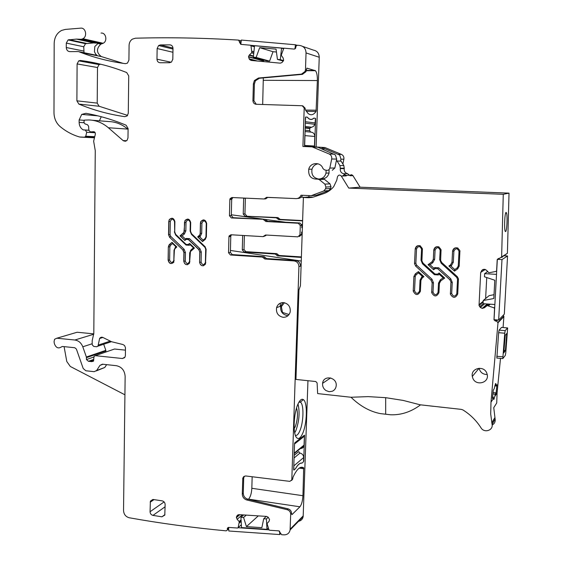 <?xml version="1.0" encoding="UTF-8"?>
<svg xmlns="http://www.w3.org/2000/svg" width="563" height="563" viewBox="0 0 563 563"><rect width="100%" height="100%" fill="white"/><g stroke="black" fill="none" stroke-linecap="round" stroke-linejoin="round"><path stroke-width="0.84" d="M232.815 197.564L231.696 199.401L231.302 215.509L233.195 217.705L231.365 217.944L229.458 215.735L229.859 199.548L230.084 198.619L231.872 197.522L264.103 198.985L266.637 197.31L296.047 198.619C298.383 198.598 300.03 197.465 301.008 195.22L311.276 195.671L316.631 195.178L328.883 190.561L323.767 190.97L325.548 188.844L325.914 187.071L324.893 184.143L319.2 179.541L317.497 179.133C311.065 179.259 308.151 175.952 308.749 169.217C310.347 162.186 320.727 161.623 322.937 168.506L324.436 169.85L326.477 170.322C328.18 170.533 329.299 169.773 329.834 168.055L331.698 158.991C332.008 156.676 331.164 155.001 329.172 153.988L312.092 146.859L317.926 147.281M296.56 407.971C298.101 413.488 297.672 419.731 295.265 426.698L294.203 428.612M298.003 404.023C299.945 412.165 299.249 421.004 295.899 430.54L294.716 432.813M124.916 394.804L70.319 366.478L66.786 361.502L64.091 346.632M263.315 77.905L262.675 104.486M231.752 198.486L231.991 197.529M340.566 161.095L340.967 159.16L339.721 155.085L321.67 147.372L322.93 149.434M280.332 303.154L280.233 306.279M295.378 435.347C296.842 435.797 298.313 434.355 299.776 431.019C303.527 422.757 304.097 405.254 300.684 402.313L299.213 401.729M252.161 476.734L251.83 488.297C251.513 493.455 250.408 497.073 248.529 499.142L248.339 499.304M197.676 236.903L200.217 236.53L201.695 233.392L201.913 223.096L200.4 223.117L200.829 221.491C203.602 218.979 205.544 219.633 206.663 223.462L206.368 236.932L205.178 239.444L202.539 241.562L197.676 236.903L199.816 234.87L200.189 233.42L200.4 223.117M201.913 223.096C203.426 220.147 204.869 220.224 206.255 223.335L205.959 236.784L205.143 238.508L203.123 240.134L202.919 241.253M176.698 246.826L175.923 246.763L172.609 243.561L170.638 245.158L169.85 246.861L168.478 246.876L169.695 244.398L170.638 245.158M172.545 242.815L172.609 243.561M172.785 59.558L172.932 51.866M180.019 235.855L184.833 240.478L186.184 239.381L188.331 239.507L198.788 249.557L199.795 252.034L199.584 262.267C200.78 266.158 202.75 266.778 205.474 264.117L206.1 249.31L205.023 246.664L191.519 233.722L190.512 231.245L190.688 222.589C189.632 218.845 187.732 218.155 184.981 220.52L183.911 232.442L180.019 235.855L182.095 235.855L185.424 239.057L186.177 238.452L189.506 238.649L199.964 248.691L201.301 251.992L201.09 262.21C202.462 265.307 203.897 265.405 205.404 262.506L205.692 249.149L204.953 247.326L191.476 234.405L190.132 231.111L190.308 222.462C188.929 219.373 187.5 219.296 186.015 222.23L184.643 222.23L185.121 220.499L187.866 219.049M185.234 240.148L185.424 239.057M194.291 247.945L193.482 247.875L191.167 249.733L189.703 252.836L189.534 261.422L189.914 261.457M193.482 247.875L190.132 244.659L190.069 243.885M96.336 370.89L104.788 367.47L106.632 364.648M79.172 39.614L94.802 43.055L98.356 43.105L94.802 46.546L94.429 51.655L95.689 54.147L97.096 55.42L79.552 51.789M94.035 42.887L85.506 43.682L83.753 46.764L84.021 52.676M304.639 146.521L305.456 117.667L305.702 116.97L307.384 117.203L308.221 118.117C310.086 119.806 311.958 119.799 313.83 118.103L315.435 118.329L315.618 119.074L314.59 146.88M312.092 146.859L302.922 146.479L304.203 107.99L302.232 105.745L256.123 104.282C254.124 104.007 253.061 102.776 252.928 100.601L253.378 83.838L254.399 80.551L255.412 80.762L259.459 78.257L302.43 74.351L305.983 71.67L306.891 68.137L315.442 70.713C316.8 72.346 317.448 75.625 317.377 80.551L316.068 111.467C313.408 115.141 310.685 115.746 307.905 113.297L305.301 109.729L305.104 108.138L302.76 105.837M255.412 80.762L254.392 84.049L253.941 100.77L256.271 104.282M332.269 170.3L334.851 168.006L329.834 168.055L334.851 168.006L336.688 159.083L335.428 154.952L317.68 147.154M319.2 179.541L324.415 179.308L329.988 183.834L330.988 186.719L330.636 188.464L325.548 188.844L330.636 188.464L328.883 190.561M319.911 178.957L318.201 179.104M297.398 198.493L297.63 198.472C299.868 198.458 301.486 197.395 302.493 195.291M267.615 197.353L265.813 198.83L264.441 198.95M233.195 217.705L265.222 219.38L267.629 221.28L299.889 222.983L298.313 223.244L300.29 225.51L301.852 225.235L299.889 222.983M301.852 225.235L301.768 227.698L302.387 227.586M302.486 224.56L301.74 224.454M285.504 222.223L265.687 219.5M264.61 219.352L231.316 214.77M278.65 219.64L280.233 219.401L279.065 218.486L277.475 218.718L278.65 219.64L302.613 220.886M277.475 218.718L276.299 217.797L277.897 217.571L245.074 216.192L276.299 217.797M243.68 198.056L243.23 214.053L245.074 216.192M267.516 197.423L277.327 197.789M301.156 197.184L304.857 197.346M243.638 198.401L245.369 198.134M245.362 198.26L244.947 213.849L246.784 215.974M279.065 218.486L277.897 217.571M280.233 219.401L302.62 220.569M301.564 233.983L302.169 234.018M242.667 235.447L242.294 249.895L244.124 252.034L275.201 254.019L277.538 255.869L301.388 257.411M244.377 235.545L244.004 249.536L245.834 251.661L276.799 253.639L279.128 255.482L301.402 256.918M263.027 59.826L262.78 60.515L263.688 60.755L263.864 60.051M262.696 61.515L262.731 60.755L263.688 60.755M263.66 61.606L263.66 61.008M342.874 164.023L343.873 159.216C344.176 156.986 343.367 155.381 341.438 154.403L324.957 147.548L311.381 146.704M282.929 302.577L280.761 306.075C280.128 311.255 282.281 314.421 287.221 315.569L288.115 315.583M301.149 463.046L301.923 463.152L303.513 461.78L303.738 460.949L304.534 435.199M301.923 463.152C299.903 462.892 297.771 464.735 295.533 468.676L293.865 470.112L293.668 469.633L294.54 443.658L294.78 442.807L304.435 435.192M302.697 433.348C300.459 438.345 298.362 439.703 296.405 437.423C292.767 433.214 293.703 413.101 297.975 404.079C299.861 400.011 301.662 398.534 303.387 399.646C307.658 402.144 307.194 423.362 302.697 433.348M244.356 476.199L243.688 478.071L243.279 493.237C243.441 496.249 244.94 498.227 247.769 499.163L288.108 508.846C290.297 509.571 291.444 511.077 291.564 513.372L291.951 514.645L299.924 506.791C301.599 504.652 302.598 500.957 302.936 495.707L303.682 467.79C300.403 465.819 296.849 468.951 293.013 477.192L292.69 479.085L291.606 480.464M169.477 244.426L168.33 246.904L168.105 260.113C169.181 263.85 171.075 264.533 173.77 262.147L174.375 250.387L174.79 248.853L176.831 246.953L172.046 242.336L169.477 244.426L172.13 242.421M156.978 59.192C157.133 61.346 158.168 62.528 160.075 62.739L169.569 62.725L171.539 61.965L172.813 59.15L172.996 48.418C172.841 46.25 171.799 45.068 169.871 44.864L160.356 44.934L158.604 45.54L157.14 48.524L156.978 59.192L171.159 62.247M128.28 113.29L128.723 75.864L126.696 72.55C111.446 66.476 96.02 62.458 80.425 60.487L78.721 60.86L77.103 63.922L76.892 100.833L78.862 104.085C93.549 110.179 108.877 114.38 124.838 116.675L127.154 115.929L128.28 113.29M100.707 64.224L99.074 64.583L97.498 67.532L97.209 103.113L99.116 106.252L127.611 115.401M161.919 516.813L164.797 515.103L165.135 504.525C164.987 502.562 164.002 501.337 162.186 500.866L153.22 499.487L150.391 501.126L150.047 511.739C150.194 513.688 151.173 514.906 152.967 515.384L161.919 516.813L164.917 514.638M283.562 302.598C280.043 302.563 277.714 304.259 276.574 307.687C275.933 312.929 278.108 316.132 283.105 317.293C286.729 317.342 289.093 315.569 290.184 311.979C290.677 306.814 288.467 303.689 283.562 302.598M172.095 218.205L169.308 219.563C172.032 217.339 173.89 218.057 174.889 221.723L174.706 231.935L175.705 234.398L186.093 244.391L188.232 244.525L189.59 243.427L194.425 248.072L190.449 251.57L189.534 263.132C186.817 265.652 184.896 264.997 183.756 261.183L185.269 261.126C186.634 264.209 188.056 264.307 189.534 261.422M169.308 219.563L168.766 221.386L168.541 234.68L169.604 237.297L183.059 250.12L169.604 237.297M174.706 231.829L174.537 221.604C173.172 218.528 171.757 218.451 170.293 221.372L170.061 234.651L170.793 236.446L184.101 249.275L185.431 252.562L183.918 252.604L182.919 250.141M183.918 252.604L183.756 261.183M231.365 217.944L265.222 219.38M298.313 223.244L265.933 221.526L263.512 219.626M243.779 477.375L242.787 478.142L243.702 476.622L245.616 475.946L289.818 481.365L291.803 479.873L298.925 266.588C298.721 263.336 297.088 261.443 294.013 260.915L264.842 259.001L263.639 258.037L265.342 257.629L266.538 258.579L295.596 260.486L294.013 260.915M242.787 478.142L242.287 494.04C242.449 497.066 243.955 499.043 246.791 499.986L287.214 509.705C289.403 510.43 290.557 511.943 290.677 514.237L290.107 529.945C289.389 533.14 287.404 534.773 284.153 534.85L281.669 534.737L278.875 530.874L269.543 530.233L268.91 529.734L267.045 523.562L269.001 521.408L269.564 519.565L268.164 517.193L266.531 516.405L239.022 514.645L237.495 515.222L236.376 517.404L237.136 519.311L239.296 521.718L238.142 527.622L237.565 528.038L228.508 527.411L227.368 528.249L227.353 530.015L226.213 530.853C192.771 527.714 160.434 523.351 129.201 517.756C125.718 516.764 123.832 514.357 123.536 510.542L125.141 376.422C124.662 370.44 121.749 366.865 116.379 365.697L102.41 364.191L99.968 365.373L96.625 370.517L94.197 371.686L85.843 370.764L83.197 368.491L76.399 349.088L74.816 347.737L62.486 346.463L61.656 346.787C58.425 348.933 56.011 347.92 54.414 343.761L54.055 341.79L54.576 339.257L56.835 338.215L74.858 340.017C78.574 340.587 81.22 342.839 82.789 346.787L86.378 357.019L86.47 359.574L88.419 361.291L91.72 361.643L93.472 361.179L94.077 356.295L95.309 355.668L122.382 358.511L124.993 357.111L125.387 355.556L125.465 347.695L124.557 345.534L122.931 344.528L111.573 341.734L103.606 337.828C102.044 336.829 100.714 337.033 99.623 338.454L97.983 346.125L96.745 346.752L93.831 346.449L92.438 345.112L92.17 343.944L92.198 340.594L93.803 333.451L95.26 150.624L93.641 141.186L95.337 134.254C95.414 132.368 94.64 131.531 93.001 131.749L90.333 131.897L88.87 130.313L88.588 126.26L87.504 124.74L84.957 123.902L83.866 122.234L84.373 120.13L88.82 119.961C96.006 120.172 102.515 122.769 108.363 127.752L123.332 140.778L125.366 141.271L126.985 140.433L127.984 137.935L128.097 128.505L126.084 125.197C112.86 119.694 99.475 115.732 85.942 113.311L81.712 114.402L79.144 119.94L79.13 122.382C79.235 125.76 80.593 128.258 83.197 129.87L85.302 130.081L86.716 132.256L85.759 136.225L84.605 137.203L79.559 136.985C72.5 134.93 66.04 131.468 60.164 126.612C56.159 123.086 54.097 118.427 53.978 112.635L54.182 43.309C54.442 37.299 56.926 33.006 61.62 30.43L65.308 29.417L80.664 28.15C85.752 27.439 87.638 36.482 82.874 38.734L81.255 39.311L76.484 39.1L68.088 39.924L66.3 43.105L66.279 47.517C66.483 50.023 67.659 51.395 69.812 51.634L78.538 51.585L81.009 52.535C95.253 57.954 110.059 61.663 125.436 63.661L127.456 63.126L128.913 60.164L129.089 45.343C129.201 42.647 130.285 40.578 132.326 39.157L135.373 38.214C168.59 37.271 202.983 37.897 238.536 40.1L240.774 44.357L250.394 45.209L250.971 45.772L251.851 52.584L249.113 55.244L248.522 56.905L249.571 59.53L251.147 60.438L280.226 63.155L282 62.556L283.632 60.15L283.161 57.996L281.247 55.258L283.675 48.559L284.322 48.207L294.231 49.087L295.589 48.305L296.089 46.004L297.447 45.23L300.079 45.526C303.865 46.3 305.85 48.77 306.04 52.929L305.484 69.671L305.09 71.424L301.522 74.112L302.43 74.351M298.573 521.289C301.106 520.761 302.634 519.199 303.161 516.602L307.954 380.701M93.789 333.866L77.145 332.247L75.428 332.754M101.108 337.976L100.721 337.448M103.691 344.239L105.837 350.348L86.378 357.019M105.928 352.002L105.837 350.348M125.45 350.144L114.528 349.025L113.536 349.37M128.083 129.406L127.717 129.089C122.051 124.275 115.732 121.77 108.75 121.559L92.29 120.243M101.27 116.724L99.398 120.813M123.051 63.337L101.319 56.56C96.379 52.76 96.217 48.622 100.847 44.153L103.163 43.274C107.793 41.106 105.985 32.394 101.044 33.069M241.203 40.909L239.015 40.247M316.11 146.957L319.242 57.257C319.073 53.26 317.159 50.888 313.5 50.135L302.704 46.426M254.399 80.551L258.452 78.032L301.522 74.112M311.276 195.671L323.767 190.97M230.823 235.623L230.999 234.764M302.24 231.942L301.627 232.062L301.543 234.518L299.98 234.834L300.29 225.51M266.292 235.045L264.279 235.813L265.539 235.003L297.862 236.861L299.98 234.834M299.439 236.537L301.543 234.518M265.982 235.503L263.611 236.516M264.279 235.813L263.027 236.629L230.943 234.764L229.134 235.911L230.964 235.594L231.604 234.799M229.134 235.911L228.944 236.741L230.781 236.432L230.964 235.594M230.781 236.432L230.387 252.393L232.273 254.596L264.138 256.672L265.342 257.629M228.944 236.741L228.55 252.78L230.443 254.99L262.435 257.08L263.639 258.037M301.128 265.187L300.459 265.377C299.952 262.52 298.327 260.894 295.596 260.486M301.261 261.049L230.436 250.451M293.844 464.405L293.865 470.112L295.427 468.761C297.743 464.63 299.938 462.737 302.021 463.067L303.513 461.78L303.661 457.529C303.506 455.115 302.268 453.637 299.945 453.088L294.062 457.979M294.146 455.368L298.714 451.617L299.945 453.088M300.438 448.535C302.373 448.479 303.577 447.494 304.034 445.586L304.4 436.184L303.344 436.051M294.182 454.228L294.533 443.792M294.745 443.82L304.4 436.184M305.287 123.121L315.013 124.31L315.435 118.329L313.929 118.117C312.022 119.905 310.114 119.94 308.221 118.23L307.285 117.188L305.702 116.97L305.273 123.156M315.013 124.31L313.478 126.393L309.805 128.068L309.643 130.665L305.033 130.201M310.741 132.094L309.643 130.665M304.9 134.205L304.527 145.472M304.991 131.538L310.931 132.115C313.359 132.425 314.647 133.874 314.801 136.464L314.471 146.028L304.513 145.761M314.471 146.028L304.745 145.479M277.432 59.397L276.06 49.136L259.67 47.672L256.144 57.433L253.329 57.173L254.553 45.737L281.577 48.129L280.29 59.664L277.432 59.397L283.358 61.085M280.29 59.664L283.541 60.593M259.67 47.672L273.02 51.712L276.447 52.021M256.144 57.433L269.586 61.128L273.02 51.712M269.586 61.128L266.855 60.867L253.329 57.173M281.577 48.129L283.576 48.77M294.956 48.939L295.427 44.766L241.295 40.057L240.844 44.364M284.005 48.263L250.69 45.314M295.427 44.766L296.947 45.286M266.285 516.391L263.709 518.762L261.865 527.665L246.411 526.609L258.297 515.877M268.227 517.256L266.412 518.938L263.709 518.762M246.284 515.11L243.589 517.46L246.411 526.609M243.589 517.46L240.929 517.291L241.513 527.587L266.982 529.333L266.412 518.938M268.305 528.066L266.982 529.333M243.638 514.941L240.929 517.291M280.451 533.872L279.755 534.568L279.572 531.127M268.952 529.832L238.107 527.714M228.592 527.418L228.803 531L279.755 534.568M494.877 304.527L483.061 303.675L483.23 300.522L489.141 295.631L494.011 294.702M483.23 300.522L493.807 298.524L494.8 280.233L484.483 276.806L484.652 273.639L487.692 271.598M496.517 274.378L484.652 273.639M504.138 255.764L507.559 255.961L504.321 314.133L498.663 320.044L501.985 259.592L507.559 255.961M498.663 320.044L494.047 319.693L497.333 259.325L501.985 259.592M497.333 259.325L498.895 258.34M501.64 257.354L502.076 257.382M485.623 298.538L486.742 277.559M487.037 272.042L487.094 270.937M503.083 327.525L503.885 316.554L503.252 315.252M492.146 425.023C494.476 423.756 495.468 421.8 495.137 419.146L493.744 407.682L496.735 402.96L497.073 392.946L500.507 358.385M501.527 257.425L507.404 253.294L509.022 193.137L360.095 187.19L352.797 175.431L351.481 174.692L349.827 175.269M479.099 368.244C480.176 372.375 482.885 374.472 487.227 374.522M483.019 269.494L482.336 269.93L484.546 269.283L486.404 270.177L488.916 272.781L496.031 271.415L496.608 270.726L497.206 259.768L501.626 256.946L503.266 194.312L348.736 188.077L341.319 176.071C339.735 174.572 338.447 174.819 337.469 176.817L336.773 180.195L333.69 186.67C330.917 189.991 327.539 192.328 323.563 193.686L313.471 197.057L308.728 197.719L303.394 197.486L300.431 285.744L298.932 289.987L295.948 379.434L315.808 381.538L317.117 382.946L317.638 393.586L351.002 397.253C360.137 406.141 369.968 411.602 380.489 413.629L390.595 414.776C401.137 415.17 411.103 411.87 420.498 404.888L403.136 400.413L385.676 397.675L368.195 396.619L351.002 397.253M509.022 193.137L503.266 194.312M506.074 212.434L506.496 212.92C507.657 215.664 506.89 231.421 505.588 231.604L505.278 231.428C504.005 229.732 504.73 212.335 506.074 212.434M352.952 175.649L350.13 175.747L347.519 173.636L343.634 173.749L345.935 175.346L349.792 175.213M342.705 176.022C343.852 174.6 345.042 174.551 346.273 175.888L345.935 175.346M360.095 187.19L348.736 188.077M308.932 195.565L308.883 196.966L303.394 197.486M497.073 392.946L494.814 396.38L493.913 399.378L493.357 398.59L490.985 402.193L490.704 413.946L492.062 424.291C493.484 430.428 484.145 433.362 480.992 427.803C476.333 420.505 470.316 414.558 462.948 409.948L461.287 409.378L420.554 404.839M493.357 398.59L493.336 397.056L492.414 398.442L493.294 390.089L494.201 388.751L495.539 383.579L495.94 383.677L496.094 385.986L496.974 384.698L496.116 392.861L495.236 394.191L494.814 396.38M490.985 402.193L498.009 322.768L496.552 321.128L495.412 321.037L493.99 319.833L494.546 308.594L494.054 307.841L487.164 305.547L484.405 307.771L482.21 308.383L480.359 307.475L479.036 305.456L480.689 272.422L482.336 269.93M496.862 358.047L498.642 332.691L504.744 333.205L505.201 330.65L499.107 330.136L498.642 332.691M504.744 333.205L502.808 358.596L505.3 355.429L505.771 352.895L507.65 327.94L501.563 327.399L499.107 330.136M332.325 391.243C334.542 390.215 335.829 388.449 336.181 385.936C337.448 377.203 323.408 374.557 322.599 383.319C322.339 386.324 323.458 388.737 325.949 390.553L329.102 391.7L332.325 391.243M340.341 168.421L339.897 165.571L337.103 161.053L341.065 161.102L343.824 165.564L344.26 168.379L340.291 168.647C340.052 171.321 341.164 173.024 343.634 173.749M337.103 161.053L336.477 160.103M313.169 197.156L308.883 196.966M321.776 178.879C325.513 178.738 327.94 176.789 329.066 173.031L329.059 169.533M344.26 168.379L344.211 168.604C343.972 171.236 345.077 172.918 347.519 173.636M451.646 408.316L448.472 407.964M460.872 409.329L457.677 408.977M433.355 406.303L430.216 405.958M442.476 407.309L439.316 406.965M492.576 396.978L493.336 397.056M492.892 393.945L495.236 394.191M494.778 385.852L496.094 385.986M493.04 392.538L496.116 392.861M507.559 327.891L505.201 330.65M472.779 378.125C475.721 386.317 489.247 383.079 487.241 374.599L486.805 373.142C483.856 365.028 470.548 368.118 472.308 376.45L472.779 378.125M390.595 414.776L380.489 413.629M318.06 163.819C314.999 164.382 312.965 166.205 311.972 169.294C311.233 174.79 313.457 178.035 318.651 179.013C322.423 178.872 324.872 176.909 325.998 173.108L326.118 170.237M284.392 302.718L281.366 306.631L282.464 312.43L289.051 314.527M505.236 335.302L503.779 352.917L505.398 350.51L506.763 333.5L505.236 335.302M503.934 350.812L505.321 350.932M423.876 276.602L422.405 276.426L418.59 272.928L418.513 271.69M423.932 276.658L418.429 271.612L415.332 273.836L413.896 276.503L415.438 273.85L416.212 274.631L415.227 276.461L413.904 276.496L413.214 291.141C415.614 295.61 418.006 295.659 420.399 291.303L420.927 280.339L422.278 277.841L423.932 276.658M431.687 292.12L432.152 282.844L433.468 282.809L433.003 292.077L431.687 292.12L432.152 282.844L431.033 280.177L415.698 266.13L414.53 263.674L415.205 248.909L416.543 248.895L415.86 263.259L414.523 263.287M444.65 278.023L443.13 277.833L440.336 279.818L440.787 280.853L444.707 278.073L439.133 272.992L437.493 274.16L434.967 273.991L423.003 263.062L421.905 260.817L422.426 248.86C419.935 244.49 417.528 244.504 415.205 248.909L414.53 263.674M437.493 274.16L438.359 274.962L439.274 274.315L439.21 273.055M440.787 280.853L439.414 283.358L438.943 292.654C436.621 296.997 434.2 296.997 431.687 292.654M450.935 282.422L450.386 294.182C453.011 298.397 455.453 298.341 457.712 294.027L458.444 278.769L457.29 276.665L441.723 262.506L440.632 260.416L441.061 249.775C438.45 245.559 436.022 245.637 433.777 250.014L433.313 259.36L431.941 261.886L428.056 264.68L430.041 264.694L433.883 268.206L433.609 269.733M428.056 264.68L433.594 269.74L435.234 268.565L434.791 267.552L438.725 267.805L450.773 278.791L449.823 279.727L450.907 281.76M435.234 268.565L437.768 268.734L449.823 279.727M451.99 262.281L453.314 262.252L453.898 251.105L452.589 251.119C454.749 246.784 457.198 246.643 459.915 250.711L459.197 266.144L457.705 268.854L457.233 267.833L454.784 269.564L454.517 271.12L448.908 266.025L451.463 265.637L450.597 264.821L451.99 262.281L452.575 251.126C453.314 248.262 455.108 247.248 457.965 248.079M448.908 266.025L450.597 264.821M457.705 268.854L454.517 271.12M203.123 240.134L199.752 236.903M169.85 246.861L169.625 260.057C170.976 263.125 172.384 263.217 173.847 260.345L174.199 260.38M175.755 247.826L175.466 247.129L174.023 250.218L173.847 260.345M175.466 247.129L175.923 246.763M183.235 233.237L184.39 233.99L185.846 230.865L186.015 222.23M184.39 233.99L182.095 235.855M185.431 252.562L185.269 261.126M174.354 231.801L175.684 235.074L186.05 245.06L189.379 245.264L190.132 244.659M323.598 148.09L323.866 149.448M205.959 236.784L206.375 236.819M206.255 223.335L206.663 223.37M203.166 219.894L200.97 221.477L200.541 223.103L200.329 233.399L201.695 233.392M202.631 241.492L197.817 236.882L199.218 235.756L200.217 236.53M199.077 235.777L199.956 234.848L200.189 233.42M205.143 238.508L205.446 239.198M174.382 250.254L174.023 250.218M172.102 242.393L168.801 245.222M169.625 260.057L168.253 260.085L168.33 246.904M168.105 260.113L168.253 260.085C169.329 263.822 171.215 264.497 173.911 262.119M184.917 240.408L180.167 235.834L183.383 233.216L184.474 230.872L185.846 230.865M186.466 239.198L186.177 238.452M188.331 239.507L189.506 238.649M199.795 252.034L198.929 249.536L188.471 239.486L187 239.036M198.788 249.557L199.964 248.691M199.584 262.267L199.935 252.006L201.301 251.992M203.517 265.771C201.258 265.863 199.992 264.687 199.717 262.238L201.09 262.21M205.404 262.506L205.812 262.548M206.1 249.184L205.692 249.149M204.953 247.326L205.235 246.89M191.758 233.948L191.476 234.405M190.519 231.14L190.132 231.111M190.308 222.462L190.688 222.491M184.333 230.886L184.495 222.251M190.09 252.878L189.703 252.836M191.462 250.451L191.167 249.733M189.379 245.264L188.373 244.504L189.64 243.476M186.339 244.595L186.05 245.06M187.585 244.842L188.232 244.525M175.684 235.074L175.959 234.637M174.889 221.625L174.537 221.604M170.293 221.372L168.914 221.372L168.689 234.658L170.061 234.651M169.456 219.542L168.766 221.386M170.793 236.446L169.752 237.276L168.541 234.68M184.101 249.275L183.059 250.12L184.066 252.576L183.897 261.155C184.164 263.575 185.403 264.744 187.627 264.673M304.52 146.12L314.668 146.394M306.251 111.319L316.068 111.467M316.343 110.221L305.484 110.067M263.357 80.298L317.377 80.551M314.956 70.431L306.335 70.417M190.364 250.634L191.174 250.683M243.23 214.053L244.947 213.849M244.004 249.536L242.294 249.895M245.834 251.661L244.124 252.034M275.201 254.019L276.799 253.639M276.37 254.948L277.96 254.56M279.128 255.482L277.538 255.869M338.511 154.304L341.438 154.403M321.67 147.372L324.957 147.548M343.873 159.216L340.967 159.16M303.921 435.6L304.618 435.685M248.529 499.142L299.924 506.791M251.83 488.297L302.936 495.707M303.872 468.754L299.206 468.12M300.628 467.374L303.682 467.79M171.251 45.209L169.871 44.864M160.356 44.934L172.982 48.045M172.911 52.268L157.14 48.524M100.671 64.217L80.425 60.487M97.498 67.532L77.103 63.922M97.209 103.113L76.892 100.833M99.116 106.252L78.862 104.085M154.023 499.606L150.194 502.21M150.047 511.739L164.114 501.922M165.1 506.784L152.967 515.384M265.37 198.148L267.073 198M229.859 199.548L231.696 199.401M229.458 215.735L231.302 215.509M266.426 220.33L264.723 220.576M265.933 221.526L267.629 221.28M292.718 478.831L291.831 479.613M243.688 478.071L242.695 478.839M243.279 493.237L242.287 494.04M247.769 499.163L246.791 499.986M288.108 508.846L287.214 509.705M291.564 513.372L290.677 514.237M303.232 515.849L290.177 529.171M238.128 514.793L236.932 515.814M239.556 514.681L236.376 517.404M239.817 514.695L236.39 517.636M242.294 514.856L237.136 519.311M241.077 519.832L239.191 521.472M241.091 520.142L239.296 521.718M241.154 521.275L239.359 522.844M241.161 521.359L239.352 522.95L241.161 521.352M241.358 524.772L238.142 527.622M228.599 527.538L227.325 528.643M228.655 528.516L227.389 529.628M103.015 364.254L99.968 365.373M104.788 367.47L96.625 370.517M62.634 346.484L61.656 346.787M77.145 332.247L56.835 338.215M93.754 334.232L74.858 340.017M92.135 343.775L82.789 346.787M105.935 350.953L86.484 357.646M93.852 357.012L86.47 359.574M93.747 359.419L88.419 361.291M93.732 359.68L89.461 361.186M93.704 360.25L90.678 361.312M93.571 360.982L91.72 361.643M114.528 349.025L95.309 355.668M124.557 357.709L122.382 358.511M102.959 337.434L99.588 338.504M109.891 341.241L98.208 345.077M94.352 131.833L93.001 131.749M94.732 132.101L91.959 131.939M94.795 132.164L90.333 131.897M127.717 129.089L108.363 127.752M126.626 140.743L123.086 140.581M84.168 120.341L79.144 119.94M83.929 122.741L79.13 122.382M88.863 130.222L83.197 129.87M88.863 130.299L85.4 130.088M95.189 132.748L86.716 132.256M94.739 136.682L85.759 136.225M94.5 137.689L84.605 137.203M94.471 137.787L80.213 137.09M102.128 43.661L81.811 39.143M98.356 43.105L81.255 39.311M93.704 42.894L76.484 39.1M69.115 39.628L86.512 43.4M83.753 46.764L66.3 43.105M66.279 47.517L83.725 51.043M97.096 55.42L79.981 52.014M101.319 56.56L81.009 52.535M241.077 42.091L239.711 41.676M240.964 43.182L239.599 42.774M254.483 46.44L250.626 45.279M254.441 46.813L250.971 45.772M253.906 51.768L251.978 51.219M253.899 51.88L251.985 51.332M253.765 53.133L251.851 52.584M253.737 53.408L251.724 52.838M253.456 56.018L249.423 54.907M262.78 60.515L248.55 56.652M262.731 60.755L248.522 56.905M257.446 61.029L249.015 58.777M253.99 60.705L249.571 59.53M319.242 57.257L306.04 52.929M305.484 69.671L306.378 69.918M259.459 78.257L258.452 78.032M253.378 83.838L254.392 84.049M253.941 100.77L252.928 100.601M304.203 107.99L305.104 108.138M329.172 153.988L334.211 154.156M336.688 159.083L331.698 158.991M329.988 183.834L324.893 184.143M330.988 186.719L325.914 187.071M230.387 252.393L228.55 252.78M232.273 254.596L230.443 254.99M262.435 257.08L264.138 256.672M266.538 258.579L264.842 259.001M192.194 248.909L193.292 248.98M301.099 265.954L298.925 266.588M294.013 465.742L303.661 457.529M304.09 445.059L294.442 452.941M315.273 122.959L305.547 121.735M305.16 126.478L311.1 127.147M305.111 128.04L309.713 128.54M305.076 135.634L314.801 136.464M507.404 253.294L501.626 256.946M346.273 175.888L341.319 176.071M495.116 419.034L492.041 424.178M503.885 316.554L498.009 322.768M497.671 319.967L496.552 321.128M496.538 319.883L495.412 321.037M494.729 307.208L494.054 307.841M490.253 304.196L488.593 305.674M490.12 304.189L488.473 305.646M488.818 304.09L487.164 305.547M488.656 304.083L486.882 305.639M488.621 304.076L484.405 307.771M487.53 303.999L482.477 308.404M487.269 303.978L482.21 308.383M484.673 303.795L480.359 307.475M483.244 303.689L479.676 306.715M483.188 301.311L478.986 304.801M485.299 269.438L480.689 272.422M483.582 269.318L481.569 270.599M312.395 197.367L308.728 197.719M502.815 356.822L496.728 356.266M385.676 397.675L385.676 414.136M343.824 165.564L339.897 165.571M503.969 350.383L505.398 350.51M422.292 277.833L421.856 276.82L422.405 276.426M418.59 272.928L416.212 274.631M421.856 276.82L420.054 280.149L419.526 291.092C417.711 294.182 416.05 294.062 414.544 290.733L415.227 276.461M415.332 273.836L418.478 271.655M420.934 280.29L420.054 280.149M419.526 291.092L420.399 291.247M414.544 290.733L413.214 290.775M433.468 282.809L431.99 279.241L416.662 265.208L415.698 266.13M431.99 279.241L431.033 280.177M415.86 263.259L416.662 265.208M421.898 260.345L421.018 260.226L421.553 249.191L422.433 249.303M421.553 249.191C420.033 245.848 418.365 245.749 416.543 248.895M423.031 263.09L422.489 263.78L434.432 274.702L434.988 274.012M421.018 260.226L422.489 263.78M434.432 274.702L438.359 274.962M443.13 277.833L439.274 274.315M439.421 283.316L438.507 283.161L440.336 279.818M438.943 292.605L438.042 292.443L438.507 283.161M433.003 292.077C434.516 295.427 436.198 295.547 438.042 292.443M431.941 261.886L432.813 262.703L430.041 264.694M433.313 259.36L434.643 259.339L435.108 249.993L433.777 250.014C434.481 247.192 436.234 246.179 439.049 246.953M432.813 262.703L434.643 259.339M435.108 249.993C436.958 246.833 438.647 246.932 440.175 250.296L441.089 250.415M440.175 250.296L439.703 259.656L440.611 259.782M441.751 262.527L441.181 263.231L439.703 259.656M457.311 276.679L456.727 277.376L441.181 263.231M457.719 293.977L456.783 293.809L457.543 279.354L458.486 279.508M457.543 279.354L456.727 277.376M450.386 294.182L450.956 282.415L452.258 282.38L451.681 293.436L450.358 293.485M451.681 293.436C453.208 296.807 454.904 296.933 456.783 293.809M452.258 282.38L450.773 278.791M437.768 268.734L438.725 267.805M433.883 268.206L434.791 267.552M454.784 269.564L450.9 266.032M451.463 265.637L453.314 262.252M453.898 251.105C455.777 247.924 457.487 248.03 459.028 251.415L459.971 251.534M459.028 251.415L458.254 265.968L459.197 266.109M457.233 267.833L458.254 265.968M298.974 402.123L300.684 402.313M203.82 219.908L200.829 221.491M197.909 236.875L199.816 234.87M180.244 235.82L183.911 232.442M187.303 244.877L189.675 243.512M315.442 70.713L306.286 70.706M300.361 402.038L303.387 399.646M300.586 467.389L303.71 467.811M172.982 49.051L158.604 45.54M99.074 64.583L78.721 60.86M152.876 499.451L150.391 501.126M280.761 306.075L276.574 307.687M230.084 198.619L231.921 198.472M292.69 479.085L291.803 479.873M303.161 516.602L290.107 529.945M238.881 514.638L236.439 516.735M228.325 527.411L227.368 528.249M228.677 528.861L227.353 530.015M102.902 337.413L99.623 338.454M111.404 341.692L97.983 346.125M97.835 115.844L81.712 114.402M94.57 137.393L85.337 136.936M103.163 43.274L82.874 38.734M85.506 43.682L68.088 39.924M100.847 44.153L97.61 43.435M253.737 53.344L251.774 52.788M253.413 56.427L249.113 55.244M305.09 71.424L305.983 71.67M312.008 169.174L308.749 169.217M301.479 234.982L299.917 235.299M304.034 445.586L294.386 453.482M305.125 127.562L309.805 128.068M494.849 417.647L491.766 422.764M503.85 316.125L497.974 322.325M483.145 302.021L479.036 305.456M479.092 368.244L472.308 376.45M330.629 377.914L322.599 383.319M505.588 213.342L506.496 212.92M495.137 419.146L492.062 424.291M495.503 383.635L495.94 383.677M502.815 358.603L496.742 358.04M344.211 168.597L340.291 168.647M344.303 168.189L340.383 168.231M329.066 173.031L325.998 173.108M413.214 291.141L413.904 276.496M415.22 248.909C415.881 246.137 417.598 245.116 420.364 245.841M439.189 273.041L437.592 274.174L435.572 274.378M432.152 282.844L432.124 282.352M433.791 250.007L433.327 259.36L432.039 261.901L428.218 264.659M449.07 265.996L450.696 264.835L452.005 262.274L452.589 251.119"/></g></svg>
